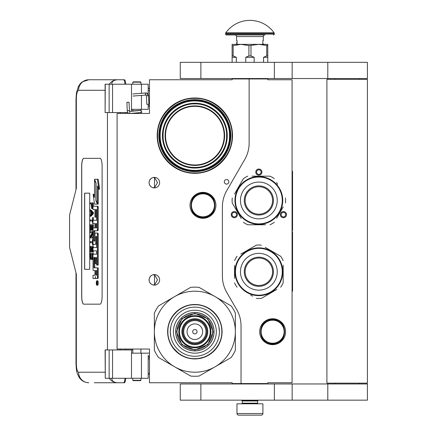 <?xml version="1.0" encoding="UTF-8"?>
<svg xmlns="http://www.w3.org/2000/svg" width="437" height="437" viewBox="0 0 437 437"><rect width="100%" height="100%" fill="white"/><g stroke="black" fill="none" stroke-linecap="round" stroke-linejoin="round"><path stroke-width="0.66" d="M249.134 78.944L232.123 78.944L232.123 79.752L149.487 79.752L149.487 113.456L117.083 113.456L117.083 349.043L149.487 349.043L149.487 382.746L232.123 382.746L232.123 383.555L241.033 383.555L241.033 325.805A32.404 32.404 0 0 0 236.69 309.604L226.743 292.369A32.404 32.404 0 0 1 222.4 276.168L222.4 206.843A32.404 32.404 0 0 1 226.743 190.641L244.791 159.374A32.404 32.404 0 0 0 249.134 143.172L249.134 78.944L267.766 78.944L267.766 79.752L292.069 79.752L292.069 382.746L267.766 382.746L267.766 383.555L241.033 383.555M226.585 184.097A2.267 2.267 0 0 0 228.851 181.83A2.267 2.267 0 0 0 226.585 179.563A2.267 2.267 0 0 0 224.312 181.83A2.267 2.267 0 0 0 226.585 184.097M159.614 279.855A5.266 5.266 0 0 0 154.348 274.589A5.266 5.266 0 0 0 149.083 279.855A5.266 5.266 0 0 0 154.348 285.121A5.266 5.266 0 0 0 159.614 279.855M159.614 182.639A5.266 5.266 0 0 0 154.348 177.373A5.266 5.266 0 0 0 149.083 182.639A5.266 5.266 0 0 0 154.348 187.905A5.266 5.266 0 0 0 159.614 182.639M202.954 192.362A12.963 12.963 0 0 1 215.916 205.324A12.963 12.963 0 0 1 202.954 218.287A12.963 12.963 0 0 1 189.991 205.324A12.963 12.963 0 0 1 202.954 192.362M157.183 135.65A37.669 37.669 0 0 1 194.853 97.981A37.669 37.669 0 0 1 232.528 135.65A37.669 37.669 0 0 1 194.853 173.325A37.669 37.669 0 0 1 157.183 135.65M152.682 284.853L154.501 285.028L154.501 274.687L152.682 274.862M149.924 277.003L149.52 277.752M149.208 280.991L149.159 278.948M149.225 278.637L149.569 277.642M150.186 276.632L150.858 275.916M151.328 275.545L151.623 275.354M153.458 274.665L153.993 274.605M154.501 274.594L154.195 274.594M150.792 275.976L149.623 277.528M149.541 277.703L149.268 278.473M149.241 281.149L149.536 282.002M149.64 282.22L150.852 283.793M153.485 285.05L153.939 285.11M154.195 285.121L154.501 285.121M149.41 281.685L149.268 281.248M149.514 281.947L149.918 282.706M151.655 284.383L151.945 284.542M149.924 179.787L149.47 180.656M149.083 182.639L149.208 183.775M149.225 181.421L149.569 180.426M150.186 179.416L150.858 178.695M151.328 178.329L151.623 178.138M153.458 177.449L153.993 177.384M154.501 177.378L154.195 177.378M150.792 178.755L149.623 180.312M149.541 180.486L149.268 181.257M149.241 183.933L149.536 184.785M149.64 185.004L150.852 186.577M153.485 187.834L153.939 187.888M154.195 187.905L154.501 187.905M149.41 184.469L149.268 184.032M149.514 184.731L149.918 185.49M151.655 187.167L151.945 187.326M152.682 187.637L154.501 187.812L157.478 182.639L154.501 177.471L153.272 177.488M194.853 103.247C201.648 103.716 201.648 103.716 194.853 103.247L191.155 103.46M191.144 103.46L189.991 103.613M154.501 187.812L154.501 177.471M286.077 216.178A3.081 3.081 0 0 1 281.87 217.309A3.081 3.081 0 0 1 280.745 213.103A3.081 3.081 0 0 1 284.951 211.972A3.081 3.081 0 0 1 286.077 216.178M231.632 216.178A3.081 3.081 0 0 1 232.763 211.972A3.081 3.081 0 0 1 236.963 213.103A3.081 3.081 0 0 1 235.838 217.309A3.081 3.081 0 0 1 231.632 216.178M258.857 169.032A3.081 3.081 0 0 1 261.932 172.107A3.081 3.081 0 0 1 258.857 175.188A3.081 3.081 0 0 1 255.776 172.107A3.081 3.081 0 0 1 258.857 169.032M272.628 318.742A12.963 12.963 0 0 1 285.59 331.705A12.963 12.963 0 0 1 272.628 344.667A12.963 12.963 0 0 1 259.665 331.705A12.963 12.963 0 0 1 272.628 318.742M154.501 285.028L157.478 279.855L154.501 274.687M230.823 135.65A35.971 35.971 0 0 0 194.853 99.68A35.971 35.971 0 0 0 158.882 135.65A35.971 35.971 0 0 0 194.853 171.621A35.971 35.971 0 0 0 230.823 135.65L230.823 135.454M227.262 135.65A32.404 32.404 0 0 0 194.853 103.247A32.404 32.404 0 0 0 162.449 135.65A32.404 32.404 0 0 0 194.853 168.059A32.404 32.404 0 0 0 227.262 135.65M281.45 213.507A2.267 2.267 0 0 0 282.28 216.605A2.267 2.267 0 0 0 285.377 215.774A2.267 2.267 0 0 0 284.547 212.677A2.267 2.267 0 0 0 281.45 213.507M236.264 213.507A2.267 2.267 0 0 0 233.167 212.677A2.267 2.267 0 0 0 232.337 215.774A2.267 2.267 0 0 0 235.434 216.605A2.267 2.267 0 0 0 236.264 213.507M258.857 174.379A2.267 2.267 0 0 0 261.124 172.107A2.267 2.267 0 0 0 258.857 169.84A2.267 2.267 0 0 0 256.59 172.107A2.267 2.267 0 0 0 258.857 174.379M202.954 217.151A11.826 11.826 0 0 1 191.127 205.324A11.826 11.826 0 0 1 202.954 193.498A11.826 11.826 0 0 1 214.786 205.324A11.826 11.826 0 0 1 202.954 217.151M160.182 135.65C159.636 116.368 177.701 99.341 196.929 101.04C214.698 101.684 229.949 117.886 229.529 135.65C230.075 154.938 212.011 171.96 192.783 170.266C175.013 169.622 159.762 153.42 160.182 135.65M163.099 135.65C162.657 118.706 177.848 103.487 194.804 103.897C211.792 103.427 227.054 118.667 226.612 135.65C227.049 152.595 211.858 167.819 194.907 167.409C177.919 167.879 162.657 152.633 163.099 135.65M202.954 216.828A11.504 11.504 0 0 0 214.458 205.324A11.504 11.504 0 0 0 202.954 193.82A11.504 11.504 0 0 0 191.45 205.324A11.504 11.504 0 0 0 202.954 216.828M272.628 343.209A11.504 11.504 0 0 0 284.132 331.705A11.504 11.504 0 0 0 272.628 320.201A11.504 11.504 0 0 0 261.124 331.705A11.504 11.504 0 0 0 272.628 343.209M224.181 135.65A29.328 29.328 0 0 0 194.853 106.328A29.328 29.328 0 0 0 165.53 135.65A29.328 29.328 0 0 0 194.853 164.978A29.328 29.328 0 0 0 224.181 135.65M230.179 135.65A35.321 35.321 0 0 0 194.853 100.33A35.321 35.321 0 0 0 159.532 135.65A35.321 35.321 0 0 0 194.853 170.976A35.321 35.321 0 0 0 230.179 135.65M224.618 135.65A29.76 29.76 0 0 1 194.853 165.415A29.76 29.76 0 0 1 165.093 135.65A29.76 29.76 0 0 1 194.853 105.891A29.76 29.76 0 0 1 224.618 135.65M272.628 343.531A11.826 11.826 0 0 0 284.454 331.705A11.826 11.826 0 0 0 272.628 319.879A11.826 11.826 0 0 0 260.802 331.705A11.826 11.826 0 0 0 272.628 343.531M194.853 98.385C214.769 97.872 232.637 115.739 232.123 135.65C232.637 155.567 214.769 173.434 194.853 172.921C174.942 173.434 157.074 155.567 157.588 135.65C157.074 115.739 174.942 97.872 194.853 98.385M202.063 170.894L194.853 171.621M187.648 100.412L194.853 99.68M242.245 400.975L257.639 400.975L257.639 403.16L242.245 403.16L242.245 400.975L241.841 400.565L258.043 400.565L258.043 400.161M241.841 400.565L241.841 400.161M257.639 400.975L258.043 400.565M242.245 403.16A0.65 0.65 54.4 0 1 241.601 403.81M257.639 403.16A0.65 0.65 -54.4 0 0 258.289 403.81M242.732 415.15L238.602 415.15A1.622 1.622 43.8 0 1 236.98 413.528L236.98 403.81L262.905 403.81L262.905 413.528A1.622 1.622 -43.8 0 1 261.288 415.15L257.158 415.15M238.602 415.15L261.288 415.15M140.9 380.316L140.577 380.638L133.121 380.638L132.799 380.316L140.9 380.316L140.9 378.289M127.271 102.356L128.669 102.236L126.916 102.334L127.233 110.747L128.986 110.643M130.313 113.456L141.359 112.506L141.227 110.403L129.505 111.408L129.019 102.253L128.669 102.236M141.359 112.506L140.9 109.889M132.799 109.376L132.203 109.321M141.408 112.5L141.927 112.074M131.499 110.993L140.905 110.37L140.9 109.742M148.351 104.192L147.378 104.306L148.919 104.203L148.553 95.714L147.985 95.703A2.846 2.125 90 0 0 145.74 93.021L145.953 92.955C147.373 92.955 148.236 93.879 148.553 95.714M147.378 104.306L146.81 104.296L146.45 95.801L146.111 95.053L133.001 96.058M111.735 378.289C111.85 381.053 113.811 382.539 117.624 382.746L94.266 382.746M125.736 378.289A5.67 1.431 90 0 1 124.337 382.746L117.624 382.746A10.532 10.193 -90 0 1 109.299 378.289M125.769 349.933L125.769 349.043M125.769 113.456L125.769 112.566M105.115 372.215L78.589 372.215C77.218 371.685 76.47 368.713 76.338 363.3L76.338 274.185L69.587 247.451L69.587 215.048L76.338 188.309L76.338 99.194L75.994 99.194L76.475 92.786L78.452 86.318L80.392 83.516L82.074 81.992L88.777 79.752L124.337 79.752A5.67 1.431 90 0 1 125.736 84.21M124.955 378.289C124.753 381.069 124.283 382.555 123.556 382.746M105.273 84.21L105.115 112.566L105.115 84.21L112.555 84.21L112.555 112.566L127.817 112.566M112.555 112.566L105.273 112.566M105.273 349.933L105.273 378.289L105.115 349.933L132.799 349.933M112.555 349.933L112.555 378.289L148.192 378.289L148.192 355.188M112.555 378.289L105.273 378.289M123.556 79.752C124.283 79.944 124.753 81.429 124.955 84.21M112.555 84.21L148.192 84.21L148.192 94.316M111.735 84.21C111.861 81.446 113.822 79.966 117.624 79.752A10.532 10.193 90 0 0 109.299 84.21L109.856 84.21M110.2 84.21L111.681 84.21M83.702 158.336A8.101 2.048 -90 0 0 81.659 166.437L81.659 296.062A8.101 2.048 -90 0 0 83.702 304.163L100.068 304.163A8.101 2.048 -90 0 0 102.116 296.062L102.116 166.437A8.101 2.048 -90 0 0 100.068 158.336L83.702 158.336M148.192 104.274L148.192 109.321L131.499 109.321L131.499 111.238M131.499 84.21L131.499 109.321M131.499 378.289L131.499 353.172L148.192 353.172M131.499 349.933L131.499 353.172M83.778 158.336A8.101 2.048 -90 0 0 81.735 166.437L81.735 296.062A8.101 2.048 -90 0 0 83.778 304.163M96.861 285.235L97.642 285.235A2.234 0.563 -90 0 0 98.21 283.001A2.234 0.563 -90 0 0 97.642 280.762L96.861 280.762A2.234 0.563 -90 0 0 96.293 283.001A2.234 0.563 -90 0 0 96.861 285.235A2.234 0.563 -90 0 0 97.424 283.001A2.234 0.563 -90 0 0 96.861 280.762M93.808 278.527L94.807 278.527A2.076 0.524 -90 0 0 95.332 276.452A2.076 0.524 -90 0 0 95.85 278.527L97.855 278.527A1.393 0.35 -90 0 0 98.21 277.134L98.21 267.832L93.971 267.832L93.84 267.318L93.971 257.497L94.938 257.497L94.938 263.587L95.752 263.587L95.752 257.497L96.457 257.497L96.588 265.079L97.424 265.079L97.424 234.456A1.393 0.35 -90 0 0 97.074 233.063L95.288 233.063A1.393 0.35 -90 0 0 94.938 234.456L94.807 241.066L93.971 241.066L93.84 240.547L93.84 231.249L93.971 230.731L97.074 230.731A1.393 0.35 -90 0 0 97.424 229.338L97.424 207.608A1.393 0.35 -90 0 0 97.074 206.215L93.021 206.215L93.021 209.52L94.938 209.52L94.938 217.102L95.752 217.102L95.752 209.52L96.457 209.52L96.588 210.039L96.588 220.297L93.808 220.297M94.157 270.525L94.938 270.525L94.938 273.83A1.393 0.35 90 0 1 94.583 275.223L93.021 275.223L93.021 278.527L94.807 278.527M93.808 250.854L96.588 250.854L96.588 254.159L94.157 254.159M94.157 244.31L95.403 244.31A1.393 0.35 -90 0 0 95.752 242.912L95.752 236.985L95.883 236.466L96.457 236.466L96.588 236.985L96.588 247.55L93.808 247.55M96.566 236.679L96.539 236.985L95.752 236.985M96.189 244.31A1.393 0.35 -90 0 0 96.539 242.912L96.539 236.985M93.808 223.602L94.938 223.602L94.938 227.945L94.157 227.945M95.752 217.102L96.539 217.102L96.539 209.629M93.808 209.52L94.938 209.52M94.753 241.066L94.753 230.731L97.855 230.731A1.393 0.35 -90 0 0 98.21 229.338L98.21 207.608A1.393 0.35 -90 0 0 97.855 206.215L93.808 206.215M97.424 265.079L98.21 265.079L98.21 234.456A1.393 0.35 -90 0 0 97.855 233.063L96.074 233.063M95.752 263.587L96.539 263.587L96.539 257.606M94.753 267.832L94.621 258.016L94.938 257.497M97.424 203.413L97.424 185.933L98.855 189.21L99.641 189.21L98.194 179.301L94.523 179.301L96.053 182.803L96.053 200.277L97.424 203.413L98.21 203.413L98.21 187.73M94.523 195.689L93.906 194.279L93.119 194.279L94.561 204.139L97.424 204.139L95.894 200.643L95.894 183.169L94.523 180.033L94.523 197.48L93.119 194.279M97.424 204.139L98.21 204.139L97.888 203.413M90.94 203.839L91.257 203.839L91.672 208.547L93.021 208.449M93.398 206.215L93.398 202.894L90.159 202.894L90.159 203.839L91.257 203.839M90.159 216.244L90.94 216.244L93.398 213.731L93.398 212.475L90.94 209.962L90.159 209.962L90.159 210.907L90.781 211.535L90.781 214.676L90.159 215.304L90.159 216.244L92.611 213.731L92.611 212.475L90.159 209.962M90.94 220.958L92.349 220.958L92.611 223.471L92.611 217.5L92.349 220.019L90.94 220.019M93.398 220.297L93.398 217.5L92.611 217.5M93.398 227.945L93.398 224.727L90.159 224.727L90.159 230.386L90.47 230.386L90.47 225.672L91.306 225.672L91.306 229.758L91.617 229.758L91.617 225.672L92.3 225.672L92.3 230.386L92.611 230.386L92.611 224.727M90.47 230.386L91.257 230.386L91.306 225.672M91.306 236.98L93.021 233.757M90.94 232.582L92.3 232.582L90.159 236.51L90.159 237.925L92.611 237.925L92.611 236.98L90.525 236.98L92.611 233.058L92.611 231.643L90.159 231.643L90.159 232.582L92.3 232.582M90.94 242.639L92.349 242.639L92.611 245.152L92.611 239.181L92.349 241.694L90.94 241.694M92.611 245.152L93.398 245.152L93.398 244.31M92.3 247.353L91.617 247.353L92.3 247.353L92.3 252.062L93.398 252.062L93.398 250.854M93.398 247.55L93.398 246.408L90.159 246.408L90.159 252.062L90.47 252.062L90.47 247.353L91.306 247.353L91.306 251.433L91.617 251.433L91.617 247.353M90.47 252.062L91.257 252.062L91.306 247.353M91.775 259.605L93.021 259.146L92.245 259.13L92.611 253.318L90.159 253.318L90.525 259.13L90.994 259.605L91.775 259.605L92.245 259.13M93.398 254.159L93.398 253.318L92.611 253.318M89.716 269.323L89.716 193.17L84.598 193.17L84.598 269.323L89.716 269.323L84.68 269.323L84.68 193.17L89.716 193.17M97.074 278.527A1.393 0.35 -90 0 0 97.424 277.134L97.424 267.832M96.588 254.159L93.371 254.159A1.393 0.35 -90 0 0 93.021 255.552L93.021 269.132A1.393 0.35 -90 0 0 93.371 270.525L94.938 270.525M96.588 247.55L93.021 247.55L93.021 250.854L96.588 250.854M94.938 227.945L93.371 227.945A1.393 0.35 -90 0 0 93.021 229.338L93.021 242.912A1.393 0.35 -90 0 0 93.371 244.31L95.403 244.31M96.588 220.297L93.021 220.297L93.021 223.602L94.938 223.602M97.855 206.215L97.074 206.215M97.855 230.731L97.074 230.731M97.855 233.063L97.074 233.063M98.855 189.21L97.413 179.301M94.84 180.033L94.523 180.033M96.211 200.643L95.894 200.643M93.021 207.449L92.562 207.449L92.611 202.894M93.021 208.078L92.404 208.078L92.562 207.449M92.977 208.547L92.196 208.547L92.404 208.078M93.021 206.663L92.611 206.663M93.398 213.731L92.611 213.731M93.398 212.475L92.611 212.475M93.021 223.471L92.611 223.471M92.349 220.019L90.159 220.019L90.159 220.958L92.349 220.958M93.021 230.386L92.611 230.386M92.3 225.672L91.617 225.672M92.3 229.758L91.617 229.758M93.021 231.643L92.611 231.643M93.021 233.058L92.611 233.058M93.021 236.98L92.611 236.98M93.021 237.925L92.611 237.925M92.349 241.694L90.159 241.694L90.159 242.639L92.349 242.639M93.021 239.181L92.611 239.181M92.611 252.062L92.611 246.408M92.3 251.433L91.617 251.433M93.021 257.093L92.611 257.093M93.021 257.874L92.562 257.874M93.021 258.502L92.453 258.502M92.819 259.447L92.038 259.447M97.276 283.777L96.484 284.023L96.828 283.149L96.484 282.078L97.276 282.078L97.276 283.777M95.752 275.223L95.752 270.525L96.588 270.525L96.588 274.704L96.457 275.223L95.752 275.223M95.752 227.945L95.752 223.602L96.457 223.602L96.588 227.426L96.457 227.945L95.752 227.945M91.568 203.839L92.349 203.839L92.038 207.766L91.617 207.291L91.568 203.839L92.349 203.839M90.994 214.518L90.994 211.688L92.404 213.103L90.994 214.518M92.3 257.093L91.983 258.502L90.781 258.502L90.47 254.263L92.3 254.263L92.3 257.093M97.276 283.646L96.894 283.646M96.795 284.023L96.484 284.023M97.276 282.515L96.828 282.515M97.265 282.515L97.276 282.078M96.539 275.113L96.588 270.525M96.539 227.835L96.539 223.711M92.196 207.608L91.726 207.608M92.3 207.291L91.617 207.291M92.349 206.821L91.568 206.821M91.775 213.731L91.775 212.475M90.781 258.502L91.568 258.502L90.994 258.66M91.568 258.502L90.628 258.191M91.409 258.191L91.306 257.721L90.525 257.721M91.306 257.721L91.257 257.093L90.47 257.093M91.257 257.093L91.257 254.263L92.3 254.263M96.981 282.515L96.981 283.389L97.14 282.515M140.9 82.183L132.799 82.183L133.121 81.861L140.577 81.861L140.9 82.183L140.9 84.21M194.853 350.906A19.201 19.201 0 0 0 214.054 331.705A19.201 19.201 0 0 0 194.853 312.504A19.201 19.201 0 0 0 175.652 331.705A19.201 19.201 0 0 0 194.853 350.906M194.853 372.215A40.504 40.504 0 0 0 215.108 366.785L199.032 376.066A44.558 44.558 0 0 1 190.679 376.066L174.603 366.785A40.504 40.504 0 0 1 154.348 331.743L154.348 350.266A44.558 44.558 0 0 0 158.527 357.504L174.603 366.785A40.504 40.504 0 0 0 194.853 372.215M235.363 331.667A40.504 40.504 0 0 0 215.108 296.625L199.032 287.344A44.558 44.558 0 0 0 190.679 287.344L158.527 305.905A44.558 44.558 0 0 0 154.348 313.143L154.348 331.667A40.504 40.504 0 0 1 215.108 296.625L231.184 305.905A44.558 44.558 0 0 1 235.363 313.143L235.363 350.266A44.558 44.558 0 0 1 231.184 357.504L215.108 366.785A40.504 40.504 0 0 0 235.363 331.743M194.853 353.172A21.468 21.468 0 0 1 173.385 331.705A21.468 21.468 0 0 1 194.853 310.237A21.468 21.468 0 0 1 216.326 331.705A21.468 21.468 0 0 1 194.853 353.172M194.853 356.27A24.565 24.565 0 0 1 170.288 331.705A24.565 24.565 0 0 1 194.853 307.14A24.565 24.565 0 0 1 219.418 331.705A24.565 24.565 0 0 1 194.853 356.27L195.066 356.27M194.853 358.924A27.22 27.22 0 0 0 222.078 331.705A27.22 27.22 0 0 0 194.853 304.485A27.22 27.22 0 0 0 167.633 331.705A27.22 27.22 0 0 0 194.853 358.924M206.843 331.705A11.99 11.99 0 0 0 194.853 319.715A11.99 11.99 0 0 0 182.863 331.705A11.99 11.99 0 0 0 194.853 343.695A11.99 11.99 0 0 0 206.843 331.705A11.99 11.99 0 0 0 194.853 319.715A11.99 11.99 0 0 0 182.863 331.705A11.99 11.99 0 0 0 194.853 343.695A11.99 11.99 0 0 0 206.843 331.705M207.007 331.705A12.154 12.154 0 0 0 194.853 319.556A12.154 12.154 0 0 0 182.704 331.705A12.154 12.154 0 0 0 194.853 343.859A12.154 12.154 0 0 0 207.007 331.705M207.815 331.705A12.963 12.963 0 0 0 194.853 318.742A12.963 12.963 0 0 0 181.89 331.705A12.963 12.963 0 0 0 194.853 344.667A12.963 12.963 0 0 0 207.815 331.705M210.246 331.705A15.393 15.393 0 0 0 194.853 316.312A15.393 15.393 0 0 0 179.46 331.705A15.393 15.393 0 0 0 194.853 347.098A15.393 15.393 0 0 0 210.246 331.705M176.548 331.65L181.945 318.72L194.907 313.395L207.837 318.797L213.163 331.759L207.761 344.689L194.798 350.015L181.868 344.613L176.548 331.65M177.034 331.656A17.824 17.824 0 0 1 194.907 313.881A17.824 17.824 0 0 1 212.677 331.759A17.824 17.824 0 0 1 194.804 349.529A17.824 17.824 0 0 1 177.034 331.656M175.734 331.65A19.119 19.119 0 0 1 194.913 312.586A19.119 19.119 0 0 1 213.972 331.759A19.119 19.119 0 0 1 194.798 350.824A19.119 19.119 0 0 1 175.734 331.65M210.896 331.754A16.043 16.043 0 0 0 194.902 315.667A16.043 16.043 0 0 0 178.815 331.661A16.043 16.043 0 0 0 194.809 347.748A16.043 16.043 0 0 0 210.896 331.754M205.275 356.854L196.896 358.87M179.094 353.915L172.134 346.699M184.201 306.632L185.698 306.047M181.645 307.883L184.37 306.561M206.963 307.304L211.754 310.352M170.801 336.692L170.288 331.705L170.763 326.914M218.91 326.718L219.418 331.705M221.816 331.705C222.187 346.109 209.263 359.039 194.853 358.668C180.448 359.039 167.524 346.109 167.895 331.705C167.524 317.3 180.448 304.376 194.853 304.747C209.263 304.376 222.187 317.3 221.816 331.705M238.58 188.757A23.412 23.412 0 0 0 247.151 220.74A23.412 23.412 0 0 0 279.134 212.169A23.412 23.412 0 0 0 270.563 180.186A23.412 23.412 0 0 0 238.58 188.757M238.16 188.516A23.898 23.898 0 0 0 246.905 221.16A23.898 23.898 0 0 0 279.554 212.415A23.898 23.898 0 0 0 270.803 179.765A23.898 23.898 0 0 0 238.16 188.516M276.692 218.172L283.203 206.898M282.264 208.525L281.029 210.667M277.571 184.272L276.534 182.475M254.192 176.16L269.995 176.16A26.733 26.733 0 0 1 274.338 178.667M269.995 176.16L252.116 176.16M241.016 182.753L243.376 178.667A26.733 26.733 0 0 1 247.719 176.16M243.376 178.667L234.505 194.028M235.445 192.4L236.679 190.264M232.238 197.956A26.733 26.733 0 0 0 232.238 202.97L241.175 218.451M240.137 216.654L232.238 202.97M243.376 222.258A26.733 26.733 0 0 0 247.719 224.765L265.592 224.765M263.516 224.765L247.719 224.765M269.995 224.765A26.733 26.733 0 0 0 274.338 222.258M285.47 197.956A26.733 26.733 0 0 1 285.47 202.97M235.461 195.574L235.335 196.208L235.461 195.574M235.587 195.011L235.521 195.306M235.45 195.623L235.335 196.208M235.734 194.416L235.592 194.995M236.619 191.706L236.379 192.34M236.395 192.296L236.291 192.591M236.483 208.864L236.625 209.236L236.483 208.864M237.144 210.454L236.788 209.64L237.144 210.454L237.438 210.317M265.718 188.582A13.722 13.722 0 0 0 246.971 193.602A13.722 13.722 0 0 0 251.996 212.344A13.722 13.722 0 0 0 270.738 207.324A13.722 13.722 0 0 0 265.718 188.582M266.149 187.834A14.585 14.585 0 0 1 271.486 207.755A14.585 14.585 0 0 1 251.565 213.092A14.585 14.585 0 0 1 246.228 193.17A14.585 14.585 0 0 1 266.149 187.834M268.05 184.534A18.392 18.392 0 0 0 242.928 191.269A18.392 18.392 0 0 0 249.658 216.391A18.392 18.392 0 0 0 274.78 209.656A18.392 18.392 0 0 0 268.05 184.534M282.269 271.754A23.412 23.412 0 0 0 258.857 248.342A23.412 23.412 0 0 0 235.445 271.754A23.412 23.412 0 0 0 258.857 295.166A23.412 23.412 0 0 0 282.269 271.754M282.755 271.754A23.898 23.898 0 0 0 258.857 247.855A23.898 23.898 0 0 0 234.959 271.754A23.898 23.898 0 0 0 258.857 295.652A23.898 23.898 0 0 0 282.755 271.754M234.554 265.335L234.554 278.358M234.554 276.479L234.554 274.01M250.74 295.133L252.537 296.171M275.048 290.474L261.364 298.373A26.733 26.733 0 0 1 256.35 298.373M261.364 298.373L276.839 289.436M283.16 278.172L283.16 282.892A26.733 26.733 0 0 1 280.652 287.235M283.16 282.892L283.16 265.155M283.16 267.034L283.16 269.503M283.16 260.616A26.733 26.733 0 0 0 280.652 256.279L265.172 247.337M266.969 248.374L280.652 256.279M261.364 245.141A26.733 26.733 0 0 0 256.35 245.141L240.869 254.077M242.666 253.039L256.35 245.141M237.056 256.279A26.733 26.733 0 0 0 234.554 260.616M237.056 287.235A26.733 26.733 0 0 1 234.554 282.892M281.559 264.292L281.352 263.68L281.559 264.292M281.903 265.428L281.647 264.554M281.543 264.243L281.352 263.68M282.493 268.22L282.384 267.548M282.389 267.597L282.335 267.291M274.032 253.291L273.72 253.039L274.032 253.291M272.666 252.247L273.376 252.772L272.666 252.247L272.475 252.515M282.471 268.083L282.368 267.482L282.471 268.083M258.857 285.476A13.722 13.722 0 0 0 272.579 271.754A13.722 13.722 0 0 0 258.857 258.032A13.722 13.722 0 0 0 245.135 271.754A13.722 13.722 0 0 0 258.857 285.476M258.857 286.339A14.585 14.585 0 0 1 244.272 271.754A14.585 14.585 0 0 1 258.857 257.175A14.585 14.585 0 0 1 273.436 271.754A14.585 14.585 0 0 1 258.857 286.339M258.857 290.146A18.392 18.392 0 0 0 277.244 271.754A18.392 18.392 0 0 0 258.857 253.367A18.392 18.392 0 0 0 240.465 271.754A18.392 18.392 0 0 0 258.857 290.146M359.312 383.959L359.312 383.151M335.01 383.959L335.01 383.151M326.909 383.151L367.413 383.151L367.413 79.348L326.909 79.348L326.909 383.151M359.312 79.348L359.312 78.54M335.01 79.348L335.01 78.54M274.37 78.54L367.413 78.54L367.413 62.333L200.883 62.333L200.883 78.54L274.37 78.54L274.37 62.333M200.883 78.54L180.273 78.54L180.273 62.333L200.883 62.333M274.37 400.161L367.413 400.161L367.413 383.959L200.883 383.959L200.883 400.161L274.37 400.161L274.37 383.959M200.883 400.161L180.273 400.161L180.273 383.959L200.883 383.959M232.123 62.333L232.123 55.936L233.156 55.936L233.156 45.612L241.033 44.35L258.857 44.35L267.766 45.612L267.766 44.35L258.857 44.35L248.91 45.612L248.91 55.936L250.98 55.936L250.98 45.612M263.56 62.333L263.56 57.313L266.734 55.936L267.766 55.936L267.766 45.612M267.766 55.936L267.766 62.333M266.734 55.936L266.734 45.612M250.98 55.936L254.148 57.313L254.148 62.333M245.741 62.333L245.741 57.313L248.91 55.936M232.123 55.936L232.123 44.35L241.033 44.35L248.91 45.612M233.156 55.936L236.324 57.313L236.324 62.333M263.56 57.313L267.766 57.313M245.741 57.313L254.148 57.313M232.123 45.612L233.156 45.612M232.123 57.313L236.324 57.313M257.235 78.944L257.235 78.54M242.655 78.944L242.655 78.54M237.062 42.46L237.062 40.952M274.097 32.824A29.65 29.65 0 0 0 225.792 32.824L274.097 32.824A0.808 0.808 -111.6 0 1 274.25 33.294L274.25 34.141L225.639 34.141L225.639 33.294A0.808 0.808 111.6 0 1 225.792 32.824M258.917 34.955L226.448 34.955A0.808 0.808 41.4 0 1 225.639 34.141M273.436 34.955A0.808 0.808 -41.4 0 0 274.25 34.141M226.448 34.955L242.3 34.955M236.575 36.571L263.309 36.571A1.622 1.622 -130.3 0 1 264.931 34.955L234.959 34.955A1.622 1.622 130.3 0 1 236.575 36.571L236.575 40.625L237.062 40.625L237.062 43.864L236.575 43.864L236.575 44.35M263.309 36.571L263.309 40.625L262.823 40.625L262.823 43.864L263.309 43.864L263.309 44.35M237.062 42.81L237.062 43.514M292.069 171.299L292.555 171.299L292.555 230.441L292.233 230.441L292.233 232.058L292.555 232.058L292.555 291.2L292.069 291.2M292.555 243.868L292.555 264.259M292.555 265.254L292.555 269.771M202.954 193.012C218.839 192.242 218.839 218.402 202.954 217.637C187.074 218.402 187.069 192.242 202.954 193.012M272.628 319.392C288.513 318.628 288.513 344.788 272.628 344.017C256.743 344.788 256.743 318.628 272.628 319.392M236.98 413.528L262.905 413.528M129.887 113.456L129.587 111.408M146.324 94.987C145.308 94.813 145.111 94.163 145.74 93.021M147.018 95.812L147.985 95.703M149.487 90.688L148.192 90.688M75.994 272.835L75.994 363.3C76.453 371.324 76.442 372.291 79.299 377.595C81.517 380.835 84.68 382.555 88.777 382.746A10.532 10.193 -90 0 1 78.589 372.215M75.994 363.3L76.338 363.3M120.284 112.566L120.284 113.456M120.284 349.043L120.284 349.933M107.436 112.566L107.436 349.933M76.338 99.194C76.47 93.786 77.218 90.814 78.589 90.284L105.115 90.284M141.457 84.21L141.457 93.3M141.457 95.408L141.457 109.321M109.141 84.21L109.141 112.566M109.141 349.933L109.141 378.289M141.457 378.289L141.457 353.172M88.777 79.752A10.532 10.193 90 0 0 78.589 90.284M148.891 103.651L149.487 103.651M148.192 358.848L149.487 358.848M98.21 277.134L97.424 277.134M96.539 242.912L95.752 242.912M98.21 207.608L97.424 207.608M98.21 229.338L97.424 229.338M94.621 231.249L93.84 231.249M94.621 240.547L93.84 240.547M98.21 234.456L97.424 234.456M94.621 258.016L93.84 258.016M94.621 267.318L93.84 267.318M197.043 331.705A2.185 2.185 0 0 0 194.853 329.52A2.185 2.185 0 0 0 192.668 331.705A2.185 2.185 0 0 0 194.853 333.895A2.185 2.185 0 0 0 197.043 331.705M202.653 331.705A7.8 7.8 0 0 0 194.853 323.904A7.8 7.8 0 0 0 187.052 331.705A7.8 7.8 0 0 0 194.853 339.505A7.8 7.8 0 0 0 202.653 331.705M205.974 331.705A11.122 11.122 0 0 0 194.853 320.583A11.122 11.122 0 0 0 183.731 331.705A11.122 11.122 0 0 0 194.853 342.827A11.122 11.122 0 0 0 205.974 331.705M327.794 78.54L327.794 62.333M292.151 78.54L292.151 62.333M327.794 400.161L327.794 383.959M292.151 400.161L292.151 383.959M274.25 33.294L225.639 33.294M292.069 176.16L292.555 176.16M292.069 286.339L292.555 286.339M140.9 353.172L140.9 349.043M132.799 380.316L132.799 378.289M132.799 353.172L132.799 349.043M260.474 78.944L260.474 78.54M239.41 78.944L239.41 78.54M127.233 110.747C127.495 112.588 128.254 113.511 129.521 113.516M132.837 93.955L145.953 92.955M149.487 89.186A3.239 3.239 0 0 0 148.192 87.859M75.994 99.194L75.994 189.663M148.192 106.486A3.239 3.239 0 0 0 149.487 105.153M148.192 374.487A3.239 3.239 0 0 0 149.487 372.695M149.487 357.958A3.239 3.239 0 0 0 148.192 356.166M149.487 353.074L148.067 353.172M239.41 383.555L239.41 383.959M260.474 383.555L260.474 383.959M140.9 109.321L140.9 110.43M140.9 112.544L140.9 113.456M132.799 82.183L132.799 84.21M132.799 109.321L132.799 111.129M237.012 42.329A0.404 0.404 0 0 0 237.012 43.132"/></g></svg>
